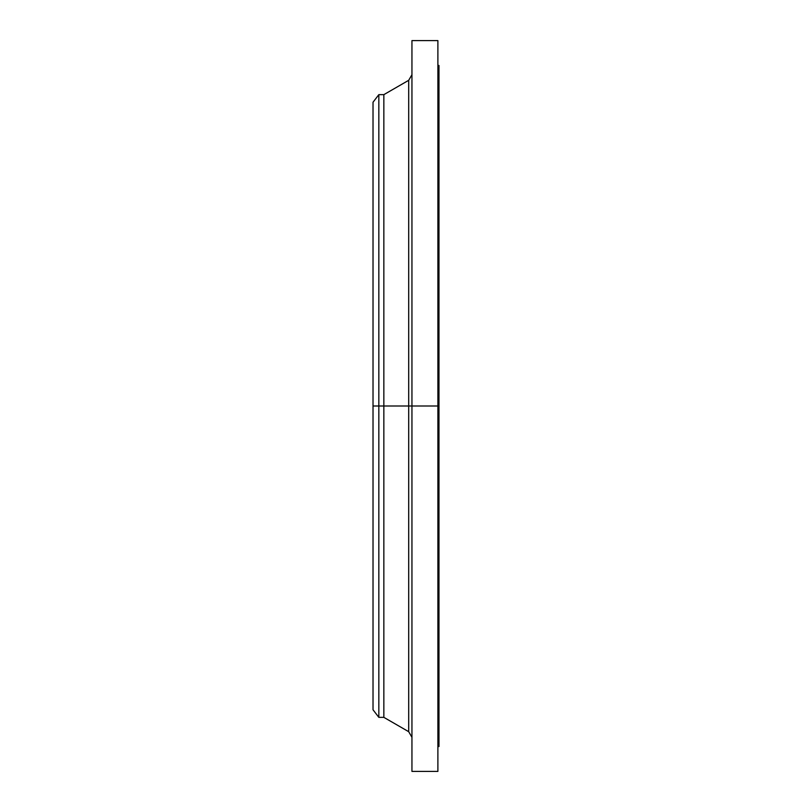 <?xml version="1.0" encoding="UTF-8"?>
<svg xmlns="http://www.w3.org/2000/svg" width="812" height="812" viewBox="0 0 812 812"><rect width="100%" height="100%" fill="white"/><g stroke="black" fill="none" stroke-linecap="round" stroke-linejoin="round"><path stroke-width="1.22" d="M437.891 746.532L438.977 746.532L438.977 406L437.891 406L437.891 771.4L437.891 406L408.7 406L408.7 80.307L408.7 406L373.023 406L373.023 709.779L373.023 406L378.839 406L378.839 717.351L378.839 406L383.843 406L383.843 717.351L383.843 406L408.7 406L408.7 80.307L411.948 74.694M373.023 709.779L378.839 717.351L383.843 717.351L408.7 731.693L408.7 406L408.7 731.693L408.7 406L411.948 406L411.948 771.4L411.948 406L438.977 406L438.977 65.467L437.891 65.467M438.977 746.532L438.977 65.467M437.891 40.6L437.891 406L437.891 40.6L411.948 40.6L411.948 406L411.948 40.6M408.7 80.307L383.843 94.649L383.843 406L383.843 94.649L378.839 94.649L378.839 406L378.839 94.649L373.023 102.221L373.023 406L373.023 102.221M437.891 771.4L411.948 771.4M408.7 731.693L411.948 737.306"/></g></svg>
